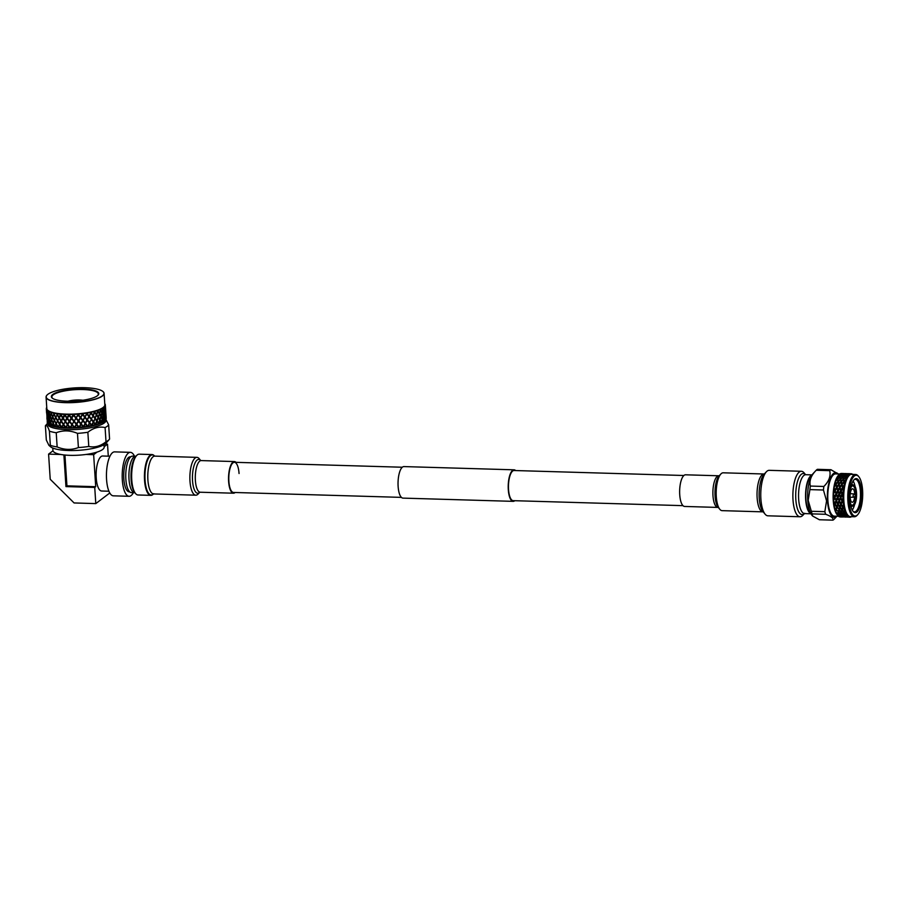 <?xml version="1.0" encoding="UTF-8"?>
<svg xmlns="http://www.w3.org/2000/svg" width="908" height="908" viewBox="0 0 908 908"><rect width="100%" height="100%" fill="white"/><g stroke="black" fill="none" stroke-linecap="round" stroke-linejoin="round"><path stroke-width="1.36" d="M129.731 491.841L129.231 491.818A17.513 5.993 -88.3 0 1 123.828 478.8A17.513 5.993 -88.3 0 1 130.253 456.815L130.752 456.826M133.385 492.692A21.985 7.514 -88.3 0 1 129.095 496.29A21.985 7.514 -88.3 0 1 122.319 479.935A21.985 7.514 -88.3 0 1 130.389 452.343A21.985 7.514 -88.3 0 1 134.463 456.191M129.095 496.29L113.341 495.825A21.985 7.514 -88.3 0 1 106.565 479.481A21.985 7.514 -88.3 0 1 114.635 451.878L130.389 452.343M109.959 456.213L102.649 455.998A17.513 5.993 91.7 0 0 96.225 477.983A17.513 5.993 91.7 0 0 101.628 491.012L108.926 491.228M108.29 456.168L107.519 444.16L104.999 444.091M104.136 446.725L107.519 444.16M64.933 455.033L66.931 485.848L95.715 486.699L93.649 454.681L97.065 452.082A25.662 6.401 -3.7 0 0 102.649 449.483A25.662 6.401 -3.7 0 0 104.159 447.111L104 444.727M95.715 486.699L94.738 487.437L95.783 503.599L109.789 492.976M52.778 448.041L52.925 450.425A25.662 6.401 -3.7 0 0 52.993 450.788A25.662 6.401 -3.7 0 0 60.847 454.488A25.662 6.401 -3.7 0 0 86.044 454.454A25.662 6.401 -3.7 0 0 97.065 452.082M47.625 423.185L45.672 425.466A32.211 8.036 -3.7 0 0 45.4 425.818C46.558 424.74 47.897 426.51 49.418 431.141L50.337 445.34L48.873 445.283L50.417 446.657A28.761 7.173 -3.7 0 0 76.919 450.413A28.761 7.173 -3.7 0 0 105.192 443.944A28.761 7.173 -3.7 0 0 106.168 443.047L109.289 439.427A32.211 8.036 -3.7 0 0 109.573 439.063L108.654 424.865L105.918 419.417M49.418 431.141A32.211 8.036 -3.7 0 0 56.228 432.741C63.14 430.097 70.222 430.313 77.475 433.366A32.211 8.036 -3.7 0 0 87.86 432.265C93.422 427.85 99.165 426.283 105.09 427.566L106.009 441.765A32.211 8.036 -3.7 0 0 108.2 440.425A32.211 8.036 -3.7 0 0 109.289 439.427M106.009 441.765C100.448 446.169 94.704 447.735 88.78 446.464L87.86 432.265M77.475 433.366L78.394 447.565A32.211 8.036 -3.7 0 0 88.78 446.464M78.394 447.565C71.516 450.186 64.423 449.982 57.147 446.94L56.228 432.741M50.337 445.34A32.211 8.036 -3.7 0 0 57.147 446.94M48.873 445.283L46.319 440.017L45.4 425.818M105.09 427.566A32.211 8.036 -3.7 0 0 107.28 426.227A32.211 8.036 -3.7 0 0 108.654 424.865M47.613 423.117L47.681 424.059A29.204 7.287 -3.7 0 0 72.05 429.666A29.204 7.287 -3.7 0 0 104.261 422.98A29.204 7.287 -3.7 0 0 105.975 420.291L105.907 419.348M103.376 421.914L103.535 421.902A29.204 7.287 -3.7 0 0 104.159 421.425A29.204 7.287 -3.7 0 0 104.692 420.983L104.295 418.145L103.739 421.357A29.578 7.378 -3.7 0 0 105.067 420.393M103.478 421.948L103.455 421.914A29.204 7.287 -3.7 0 1 103.183 422.084L102.445 419.292L101.617 422.481A29.578 7.378 -3.7 0 0 103.489 421.55M101.31 423.026L101.48 423.026A29.204 7.287 -3.7 0 0 103.115 422.129M101.004 423.196L99.982 420.393L98.915 423.559A29.578 7.378 -3.7 0 0 101.287 422.674M98.813 424.047L98.348 423.559L98.813 424.047A29.204 7.287 -3.7 0 0 100.913 423.23M98.62 423.877L98.246 424.286A29.204 7.287 -3.7 0 0 98.711 424.081L98.836 424.081M98.087 424.286L98.529 423.696L96.974 421.414L95.715 424.569A29.578 7.378 -3.7 0 0 98.507 423.73M95.715 424.569L95.68 425.069A29.204 7.287 -3.7 0 0 98.143 424.274M95.68 425.069L95.011 425.205A29.204 7.287 -3.7 0 0 95.533 425.069L95.68 425.069M94.841 425.239L95.238 424.672L93.49 422.356L92.026 425.432A29.578 7.378 -3.7 0 0 95.227 424.706M92.048 425.909L91.515 425.387L93.229 422.004L91.39 419.655L89.359 422.663L91.708 425.727L91.163 426.136L91.515 425.387L92.048 425.909A29.204 7.287 -3.7 0 0 94.886 425.239M91.163 426.09L91.299 426.102A29.204 7.287 -3.7 0 0 91.912 425.931L91.708 425.727M91.515 425.534L89.608 423.162L88.087 426.658A29.204 7.287 -3.7 0 0 91.186 426.09M88.087 426.658L87.304 426.783A29.204 7.287 -3.7 0 0 87.928 426.681M87.304 426.783L85.42 423.843L83.695 426.794A29.578 7.378 -3.7 0 0 87.429 426.306L87.282 426.828M91.492 425.568A29.578 7.378 -3.7 0 1 88.019 426.215L89.313 422.81L87.338 420.404L83.298 426.715L85.114 423.48L83.037 421.006L80.914 423.843L83.298 426.715L82.855 427.43L83.298 426.715L83.854 427.271A29.204 7.287 -3.7 0 0 87.157 426.805L87.531 426.124L88.11 426.692M83.037 427.373A29.204 7.287 -3.7 0 0 83.695 427.293M83.127 426.862L81.016 424.365L79.45 427.725A29.204 7.287 -3.7 0 0 82.878 427.384M79.45 427.725L78.621 427.793A29.204 7.287 -3.7 0 0 79.291 427.747M78.621 427.793L76.51 424.728L74.717 427.532A29.578 7.378 -3.7 0 0 78.633 427.339M79.234 427.248L80.698 423.991L78.565 421.448L74.467 427.418L76.193 424.342L74.047 421.721L72.061 424.376L74.467 427.418L73.968 428.099L74.467 427.418L74.989 428.02A29.204 7.287 -3.7 0 0 78.451 427.804M74.15 428.054A29.204 7.287 -3.7 0 0 74.831 428.031M74.138 427.566L72.004 424.91L70.574 428.133A29.204 7.287 -3.7 0 0 73.991 428.065M70.574 428.133L69.757 428.133A29.204 7.287 -3.7 0 0 70.415 428.133M69.757 428.133L67.601 424.921L65.944 427.611A29.578 7.378 -3.7 0 0 69.655 427.679M65.944 427.611L66.295 428.077A29.204 7.287 -3.7 0 0 69.598 428.133M66.171 428.111L65.512 428.043A29.204 7.287 -3.7 0 0 66.136 428.065M65.921 427.577L65.342 428.077L63.412 424.751L61.88 427.373A29.578 7.378 -3.7 0 0 65.365 427.589M61.88 427.373L62.255 427.838A29.204 7.287 -3.7 0 0 65.365 428.043M62.255 427.838L61.54 427.781A29.204 7.287 -3.7 0 0 62.119 427.827M61.858 427.327L61.381 427.804L59.531 424.411L58.157 426.953A29.578 7.378 -3.7 0 0 61.335 427.316M58.157 426.953L58.566 427.441A29.204 7.287 -3.7 0 0 61.404 427.77L61.517 427.816M58.566 427.441L57.919 427.339A29.204 7.287 -3.7 0 0 58.441 427.418L58.611 427.441M57.771 427.362L56.046 423.9L54.866 426.374A29.578 7.378 -3.7 0 0 57.658 426.885L58.021 427.123M54.866 426.374L55.297 426.874A29.204 7.287 -3.7 0 0 57.794 427.327M54.616 426.76L53.039 423.241L52.074 425.614A29.578 7.378 -3.7 0 0 54.446 426.283M52.074 425.614L52.55 426.204A29.204 7.287 -3.7 0 0 54.628 426.726M52.074 426.011L50.576 422.436L49.872 424.751A29.578 7.378 -3.7 0 0 51.745 425.534L52.062 425.807M49.872 424.751L50.337 425.33A29.204 7.287 -3.7 0 0 51.994 425.988M49.985 425.16L48.726 421.516L48.306 423.786A29.578 7.378 -3.7 0 0 49.622 424.672M48.306 423.786L48.748 424.376A29.204 7.287 -3.7 0 0 49.929 425.126M48.533 424.184L47.534 420.495L47.409 422.776A29.578 7.378 -3.7 0 0 47.67 423.185A29.578 7.378 -3.7 0 0 48.147 423.684M47.67 423.185L48.067 423.696A29.204 7.287 -3.7 0 0 48.487 424.149M105.634 419.791L105.623 419.837A29.204 7.287 -3.7 0 1 105.532 419.984L105.861 419.428A29.578 7.378 -3.7 0 0 105.975 419.224L105.487 416.988L105.237 420.222A29.578 7.378 -3.7 0 0 105.861 419.428M105.237 420.222L104.965 420.756A29.204 7.287 -3.7 0 0 105.532 419.984M106.191 418.043L106.043 419.031A29.578 7.378 -3.7 0 0 106.202 418.168A29.578 7.378 -3.7 0 0 106.191 418.077L106.202 418.168M106.043 419.031L105.634 413.288L105.986 418.701M105.805 412.141L106.009 415.83M105.986 415.353L106.157 417.566M105.884 413.208L106.145 417.237M105.476 415.444L105.634 413.288M105.634 412.799L105.952 415.024M105.827 412.391L105.771 411.403L105.827 412.391M105.407 405.91L105.6 409.587M105.589 409.111L105.759 411.335M105.453 406.568L105.737 410.995M105.067 409.213L105.339 404.889A29.578 7.378 -3.7 0 0 105.328 404.786L105.294 404.65A29.578 7.378 -3.7 0 0 104.953 403.924M105.294 404.65L105.362 405.433M104.658 420.268L105.407 416.659L104.772 414.445L104.295 418.145M104.363 417.669L105.124 419.871M104.965 416.59L105.566 412.958L105.09 410.745L104.772 414.445M104.817 413.969L105.442 416.17M105.101 412.89L105.09 410.745M105.112 410.268L105.578 412.47M104.556 410.348L105.169 406.727L104.556 405.933L105.135 406.035A29.578 7.378 -3.7 0 0 105.18 405.933L105.226 407.056M105.237 406.568L105.555 408.782M105.362 405.172L105.351 405.036A29.578 7.378 -3.7 0 1 105.237 405.785M46.399 409.009L46.353 408.362A29.578 7.378 -3.7 0 0 46.331 408.464L46.819 408.328A29.067 7.253 -3.7 0 0 46.819 408.555A29.067 7.253 -3.7 0 0 46.944 409.111A29.067 7.253 -3.7 0 0 47.08 409.417A29.067 7.253 -3.7 0 0 47.693 410.166A29.067 7.253 -3.7 0 0 48.022 410.45A29.067 7.253 -3.7 0 0 49.1 411.131A29.067 7.253 -3.7 0 0 49.622 411.392A29.067 7.253 -3.7 0 0 51.132 411.994A29.067 7.253 -3.7 0 0 51.824 412.221A29.067 7.253 -3.7 0 0 53.742 412.743A29.067 7.253 -3.7 0 0 54.593 412.924A29.067 7.253 -3.7 0 0 56.875 413.333A29.067 7.253 -3.7 0 0 57.862 413.481A29.067 7.253 -3.7 0 0 60.45 413.776A29.067 7.253 -3.7 0 0 61.551 413.878A29.067 7.253 -3.7 0 0 64.389 414.059A29.067 7.253 -3.7 0 0 65.569 414.105A29.067 7.253 -3.7 0 0 68.599 414.161A29.067 7.253 -3.7 0 0 69.837 414.161A29.067 7.253 -3.7 0 0 72.969 414.093A29.067 7.253 -3.7 0 0 74.24 414.037A29.067 7.253 -3.7 0 0 77.407 413.844A29.067 7.253 -3.7 0 0 78.678 413.742A29.067 7.253 -3.7 0 0 81.811 413.435A29.067 7.253 -3.7 0 0 83.048 413.288A29.067 7.253 -3.7 0 0 86.078 412.856A29.067 7.253 -3.7 0 0 87.259 412.675A29.067 7.253 -3.7 0 0 90.096 412.141A29.067 7.253 -3.7 0 0 91.186 411.914A29.067 7.253 -3.7 0 0 93.785 411.301A29.067 7.253 -3.7 0 0 94.761 411.04A29.067 7.253 -3.7 0 0 97.054 410.348A29.067 7.253 -3.7 0 0 97.894 410.064A29.067 7.253 -3.7 0 0 99.823 409.315A29.067 7.253 -3.7 0 0 100.516 409.009A29.067 7.253 -3.7 0 0 102.025 408.214A29.067 7.253 -3.7 0 0 102.547 407.896A29.067 7.253 -3.7 0 0 103.126 407.488A29.067 7.253 -3.7 0 0 103.614 407.079L104.25 407.193A29.578 7.378 -3.7 0 0 104.352 407.09L103.955 406.75A29.067 7.253 -3.7 0 0 104.556 405.933A29.067 7.253 -3.7 0 0 104.704 405.604A29.067 7.253 -3.7 0 0 104.829 404.809L104.091 393.346A29.067 7.253 -3.7 0 0 102.615 391.269A29.067 7.253 -3.7 0 0 102.559 391.223M103.16 421.403L104.17 417.816L103.24 415.603L102.445 419.292M102.559 418.815L103.591 421.028M103.784 417.725L104.67 414.116L103.887 411.914L103.24 415.603M103.342 415.126L104.238 417.339M104.25 414.037L104.999 410.416L104.375 408.214L103.887 411.914M103.955 411.438L104.715 413.639M103.387 411.494L104.261 407.885L103.614 407.079A29.067 7.253 -3.7 0 0 103.955 406.75L104.375 408.214M104.42 407.737L105.033 409.939M104.499 406.943A29.578 7.378 -3.7 0 0 105.056 406.182M104.692 406.659L105.18 405.933M101.038 422.515L102.275 418.963L101.083 416.727L99.982 420.393M100.141 419.916L101.435 422.152M101.968 418.849L103.092 415.274L102.037 413.061L101.083 416.727M101.219 416.25L102.388 418.486M102.752 415.172L103.762 411.585L102.842 409.372L102.037 413.061M102.15 412.584L103.194 414.797M101.571 412.618L102.695 409.043L102.025 408.214L102.695 408.35A29.578 7.378 -3.7 0 0 102.854 408.26L102.842 409.372M102.933 408.895L103.841 411.108M103.081 408.101A29.578 7.378 -3.7 0 0 103.614 407.726A29.578 7.378 -3.7 0 0 104.08 407.34M103.853 407.805L104.352 407.09M47.318 394.798A29.067 7.253 -3.7 0 0 47.261 394.844A29.067 7.253 -3.7 0 0 46.081 397.091A29.067 7.253 -3.7 0 0 70.336 402.675A29.067 7.253 -3.7 0 0 102.377 396.024A29.067 7.253 -3.7 0 0 104.091 393.346M47.897 394.31A28.931 7.219 -3.7 0 0 47.375 394.742A28.931 7.219 -3.7 0 0 66.091 402.528A28.931 7.219 -3.7 0 0 102.252 395.911A28.931 7.219 -3.7 0 0 102.49 391.178A28.931 7.219 -3.7 0 0 75.432 387.852A28.931 7.219 -3.7 0 0 47.897 394.31M98.348 423.559L99.778 420.052L98.348 417.794L96.974 421.414M97.167 420.949L98.7 423.219M99.551 419.939L100.902 416.397L99.585 414.161L98.348 417.794M98.518 417.328L99.937 419.587M100.629 416.284L101.878 412.731L100.686 410.495L99.585 414.161M99.732 413.685L101.038 415.921M99.154 413.696L100.493 410.166L99.823 409.315L100.504 409.474A29.578 7.378 -3.7 0 0 100.72 409.383L100.686 410.495M100.811 410.019L101.991 412.255M101.026 409.236A29.578 7.378 -3.7 0 0 102.445 408.498M95.238 424.672L96.736 421.074L95.09 418.781L93.706 421.891L95.442 424.206M93.706 421.891L95.147 424.524M96.6 420.949L98.121 417.453L96.577 415.183L94.897 418.52M94.841 418.429L93.093 416.114L91.106 419.156L93.172 421.857L95.09 418.781M95.283 418.316L96.929 420.608M97.939 417.328L99.381 413.821L97.939 411.562L96.577 415.183M96.759 414.718L98.291 416.988M96.203 414.706L97.724 411.233L97.054 410.348L97.746 410.541A29.578 7.378 -3.7 0 0 97.996 410.45L97.939 411.562M98.109 411.097L99.528 413.356M98.382 410.314A29.578 7.378 -3.7 0 0 100.186 409.621M89.847 422.708L91.742 425.08M91.118 419.303L89.2 416.931L87.123 419.893L89.359 422.663L91.39 419.655M91.617 419.201L93.445 421.539M93.297 415.66L95.034 417.975L96.339 414.843L94.682 412.55L93.297 415.66L95.034 417.975M92.82 415.773L90.993 413.424L88.95 416.431L91.106 419.156L93.093 416.114M85.114 423.48L90.709 413.072L90.096 412.141L90.755 412.391A29.578 7.378 -3.7 0 0 91.084 412.323L90.709 412.924L92.775 415.626L94.432 412.209L93.785 411.301L94.466 411.517A29.578 7.378 -3.7 0 0 94.761 411.438L94.5 412.289M94.886 412.084L96.52 414.377M95.215 411.313A29.578 7.378 -3.7 0 0 97.349 410.666M87.009 420.109L85.012 417.612L82.889 420.483L87.679 426.476M87.043 420.041L85.42 423.843M87.554 426.068L85.67 423.4M88.916 416.579L86.941 414.173L84.83 417.09L87.338 420.404M87.588 419.95L89.552 422.356M80.698 423.991L86.646 413.81L86.078 412.856L86.691 413.129A29.578 7.378 -3.7 0 0 87.043 413.072L89.2 416.931M89.438 416.477L91.345 418.849M91.22 412.97L93.036 415.308M91.583 412.209A29.578 7.378 -3.7 0 0 94.012 411.63M93.785 411.301L94.636 411.744M82.855 427.43L83.298 426.715L83.877 427.305M79.268 427.282A29.578 7.378 -3.7 0 0 83.105 426.908M82.719 420.631L80.608 418.134L78.508 420.915L81.016 424.365M81.277 423.934L83.388 426.431M84.705 417.249L82.628 414.774L80.506 417.612L83.037 421.006M83.298 420.563L85.363 423.037M76.193 424.342L82.322 414.4L81.811 413.435L82.378 413.73A29.578 7.378 -3.7 0 0 82.753 413.685L85.012 417.612M87.157 419.825L85.261 417.169M87.191 413.719L89.154 416.125M87.588 412.981A29.578 7.378 -3.7 0 0 90.244 412.493M90.096 412.141L90.936 412.618M78.656 427.293L79.484 427.77M78.247 421.062L76.102 418.486L74.059 421.187L78.951 427.509M80.301 417.759L78.167 415.217L76.079 417.964L78.508 420.915L76.51 424.728M76.771 424.308L78.917 426.874M74.115 427.6A29.578 7.378 -3.7 0 1 70.268 427.679L77.85 414.831L77.407 413.844L77.906 414.161A29.578 7.378 -3.7 0 0 78.281 414.127L80.506 417.612L78.565 421.448M78.837 421.017L80.96 423.559M82.322 414.4L80.608 418.134M80.88 417.703L82.98 420.2M81.811 413.435L82.628 414.774M82.889 414.332L84.966 416.806M83.32 413.605A29.578 7.378 -3.7 0 0 86.147 413.219M86.646 413.81L78.587 427.838M86.078 412.856L86.725 413.662L87.259 412.675M73.73 421.335L71.596 418.679L69.678 421.289L72.004 424.91M72.265 424.501L74.399 427.146M75.784 418.111L73.65 415.489L71.653 418.145L74.047 421.721M74.32 421.301L76.454 423.923M71.687 424.513L69.587 421.823L67.555 424.115L73.389 414.423A29.578 7.378 -3.7 0 0 73.764 414.411L74.24 414.037L73.662 414.956L76.102 418.486M76.374 418.066L78.519 420.642M78.428 414.786L80.562 417.328M78.871 414.082A29.578 7.378 -3.7 0 0 81.799 413.787M83.048 413.288L82.583 413.969M69.678 427.645L70.597 428.179M65.376 427.555L67.737 424.388L70.018 427.884M66.443 422.606L67.601 424.921M67.862 424.524L69.939 427.248M71.289 418.282L69.178 415.592L67.328 418.157L69.587 421.823M69.837 421.414L71.948 424.104M69.269 421.414L67.203 418.69L65.217 420.926L68.929 414.513A29.578 7.378 -3.7 0 0 69.292 414.513L69.837 414.161L69.269 415.058L71.596 418.679M71.868 418.27L74.002 420.915M73.911 415.081L76.056 417.691M74.354 414.389A29.578 7.378 -3.7 0 0 77.316 414.207M77.407 413.844L78.111 414.411M72.969 414.093L73.662 414.956L65.728 427.804M67.294 424.513L65.274 421.743L63.412 424.751M63.651 424.365L65.626 427.169M61.347 427.282L65.274 421.743M65.524 421.346L67.555 424.115M66.046 416.386L67.203 418.69M67.453 418.293L69.53 421.017M69.439 415.183L71.55 417.873M69.871 414.513A29.578 7.378 -3.7 0 0 72.799 414.445M74.24 414.037L73.593 414.684M68.599 414.161L69.269 415.058L61.699 427.543M63.129 424.331L61.222 421.482L58.135 426.919M58.225 426.76L59.531 424.411M59.746 424.036L61.574 426.908M64.979 421.323L63.004 418.52L61.222 421.482M61.449 421.096L63.356 423.945M66.897 418.282L64.877 415.512L63.004 418.52M63.242 418.134L65.217 420.926M64.57 415.092L59.474 423.605L64.627 414.434A29.578 7.378 -3.7 0 0 64.979 414.445L64.877 415.512M65.115 415.115L67.147 417.884M65.524 414.468A29.578 7.378 -3.7 0 0 68.361 414.513M69.837 414.161L69.133 414.786M54.457 426.249L56.046 423.9M59.258 423.979L57.533 421.051L56.228 423.537L57.874 426.476M56.364 423.378L57.533 421.051M60.95 421.051L59.122 418.179L57.726 420.688L59.474 423.605M62.72 418.1L60.825 415.251L57.726 420.688M57.828 420.529L59.122 418.179M59.338 417.805L61.176 420.676M60.541 414.831L59.077 417.374L60.586 414.161A29.578 7.378 -3.7 0 0 60.915 414.196L61.551 413.878L60.825 415.251M61.052 414.865L62.958 417.714M61.426 414.241A29.578 7.378 -3.7 0 0 64.082 414.411M65.569 414.105L64.82 414.706M52.335 425.466L53.039 423.241M55.808 423.457L54.276 420.472L53.186 422.878L54.628 425.897M53.413 422.731L54.276 420.472M57.272 420.62L55.638 417.669L54.446 420.109L55.99 423.094M54.628 419.95L55.638 417.669M58.861 417.748L57.125 414.82L55.819 417.305L57.476 420.245M55.967 417.147L57.125 414.82M56.875 414.389L56.909 413.73A29.578 7.378 -3.7 0 0 57.204 413.776L57.862 413.481L57.329 414.457L59.077 417.374M57.658 413.844A29.578 7.378 -3.7 0 0 60.087 414.116M61.551 413.878L60.768 414.445M49.634 424.638L50.576 422.436M52.834 422.788L51.529 419.734L50.689 422.084L51.881 425.16M50.996 421.948L51.529 419.734M54.049 420.018L52.63 416.999L51.665 419.382L52.982 422.424M51.938 419.235L52.63 416.999M55.399 417.226L53.867 414.241L52.789 416.647L54.219 419.655M53.016 416.5L53.867 414.241M53.651 413.787L53.674 413.14A29.578 7.378 -3.7 0 0 53.924 413.197L54.593 412.924L54.037 413.878L55.581 416.863M54.321 413.276A29.578 7.378 -3.7 0 0 56.466 413.662M48.147 423.661L48.726 421.516M50.417 421.97L49.373 418.872L48.805 421.176L49.724 424.297M49.18 421.04L49.373 418.872M51.347 419.28L50.178 416.204L49.463 418.52L50.53 421.63M49.815 418.384L50.178 416.204M52.426 416.556L51.132 413.503L50.292 415.853L51.484 418.929M50.598 415.705L51.132 413.503M50.95 413.049L50.962 412.402A29.578 7.378 -3.7 0 0 51.166 412.47L51.824 412.221L51.268 413.151L52.585 416.193M51.495 412.572A29.578 7.378 -3.7 0 0 53.288 413.049M47.33 422.617L47.171 421.982A29.578 7.378 -3.7 0 0 47.33 422.617L47.534 420.495M48.612 421.051L47.852 417.896L48.192 423.321M48.011 420.041L47.852 417.896M49.225 418.406L48.328 415.285L47.897 417.555L48.68 420.71M48.306 417.43L48.328 415.285M50.008 415.739L48.975 412.641L48.396 414.945L49.327 418.066M48.782 414.808L48.975 412.641M48.828 412.175L48.828 411.528A29.578 7.378 -3.7 0 0 48.975 411.608L49.622 411.392L49.066 412.3L50.122 415.399M49.225 411.721A29.578 7.378 -3.7 0 0 50.644 412.289M47.454 420.018L46.989 416.84L47.341 422.265M47.5 418.963L47.466 416.386L46.989 416.84M47.749 417.43L47.125 414.264L47.477 419.689M47.466 416.386L47.125 414.264M48.203 414.82L47.443 411.664L47.795 417.09M47.602 413.798L47.443 411.664M47.341 411.199L47.33 410.552A29.578 7.378 -3.7 0 0 47.42 410.643L48.022 410.45L47.5 411.324L48.272 414.479M47.591 410.768A29.578 7.378 -3.7 0 0 48.589 411.403M46.978 418.929L46.91 417.93M46.932 416.363L46.966 418.599M47.046 413.787L46.58 410.609L46.932 416.034M47.091 412.731L47.057 410.155L46.58 410.609M46.524 410.132L46.49 409.485A29.578 7.378 -3.7 0 0 46.535 409.576L47.08 413.458M46.614 409.724A29.578 7.378 -3.7 0 0 47.182 410.416M46.58 412.697L46.512 411.699M46.819 408.328L46.319 408.611A29.578 7.378 -3.7 0 0 46.319 408.816L46.558 412.357M46.717 407.454A29.578 7.378 -3.7 0 0 46.376 408.214M52.766 394.458A23.744 5.925 -3.7 0 0 52.641 398.385A23.744 5.925 -3.7 0 0 74.876 401.064A23.744 5.925 -3.7 0 0 97.383 395.763A23.744 5.925 -3.7 0 0 97.746 395.468A23.744 5.925 -3.7 0 0 82.537 389.021A23.744 5.925 -3.7 0 0 52.766 394.458M97.519 395.661A23.279 5.811 -3.7 0 0 98.325 393.993A23.279 5.811 -3.7 0 0 78.905 389.521A23.279 5.811 -3.7 0 0 53.231 394.855A23.279 5.811 -3.7 0 0 51.87 396.989A23.279 5.811 -3.7 0 0 52.88 398.544M82.855 400.246A11.725 2.928 -3.7 0 0 68.021 401.211M81.062 400.496A10.238 2.554 -3.7 0 0 69.837 401.223M60.847 454.488L48.589 454.125L52.993 450.788M93.649 454.681L86.044 454.454M48.589 454.125L50.224 479.265L74.093 502.953L95.783 503.599M63.9 454.931L65.955 486.597L94.738 487.437M66.931 485.848L65.955 486.597M78.678 413.742L69.723 428.179M514.768 500.717A15.777 5.391 -88.3 0 1 513.168 501.352A15.777 5.391 -88.3 0 1 508.298 489.628A15.777 5.391 -88.3 0 1 514.087 469.822A15.777 5.391 -88.3 0 1 515.653 470.56M513.168 501.352L402.982 498.117A15.777 5.391 -88.3 0 1 398.124 486.393A15.777 5.391 -88.3 0 1 403.912 466.587L514.087 469.822M682.986 505.654L513.179 500.66A15.084 5.164 -88.3 0 1 508.537 489.446A15.084 5.164 -88.3 0 1 514.064 470.514L683.872 475.497M839.843 474.021L835.644 473.897A21.134 7.23 91.7 0 0 827.892 500.433A21.134 7.23 91.7 0 0 834.407 516.153L838.515 516.277M838.254 475.508A21.134 7.23 91.7 0 0 838.027 475.781A21.134 7.23 91.7 0 0 837.006 477.279A21.134 7.23 91.7 0 0 836.813 477.619A21.134 7.23 91.7 0 0 835.19 481.615A21.134 7.23 91.7 0 0 835.031 482.103A21.134 7.23 91.7 0 0 833.873 487.29A21.134 7.23 91.7 0 0 833.782 487.88A21.134 7.23 91.7 0 0 833.204 493.736A21.134 7.23 91.7 0 0 833.169 494.361A21.134 7.23 91.7 0 0 833.226 500.319A21.134 7.23 91.7 0 0 833.249 500.592A21.134 7.23 91.7 0 0 833.272 500.921L833.692 502.374A21.758 7.446 91.7 0 0 834.1 505.597L834.634 508.366A21.758 7.446 91.7 0 0 835.371 510.988L836.2 513.077A21.758 7.446 91.7 0 0 837.199 514.836L837.914 513.508L838.016 514.427L839.957 515.562L840.399 514.984L840.547 515.835L846.279 517.117M855.313 495.416L855.086 496.381L855.313 495.416M855.132 494.86L853.656 493.929L853.043 495.995L853.554 497.221L855.086 496.381M854.723 494.588A6.742 2.304 91.7 0 0 854.689 493.816A6.742 2.304 91.7 0 0 852.612 488.799A6.742 2.304 91.7 0 0 850.138 497.266A6.742 2.304 91.7 0 0 852.215 502.283A6.742 2.304 91.7 0 0 854.666 496.619M850.229 502.578A10.26 3.507 91.7 0 0 851.409 505.075A10.26 3.507 91.7 0 0 855.086 503.248A10.26 3.507 91.7 0 0 856.426 492.93A10.26 3.507 91.7 0 0 851.965 485.962A10.26 3.507 91.7 0 0 850.637 488.379M851.182 504.757A9.682 3.314 91.7 0 0 854.519 502.533A9.682 3.314 91.7 0 0 855.677 493.067A9.682 3.314 91.7 0 0 851.727 486.257M850.331 503.35A10.556 3.609 91.7 0 0 853.826 505.586A10.556 3.609 91.7 0 0 856.528 492.851A10.556 3.609 91.7 0 0 854.417 485.587A10.556 3.609 91.7 0 0 850.796 487.607M852.271 510.092A16.276 5.562 91.7 0 0 854.576 504.621M853.089 511.363A16.276 5.562 91.7 0 0 854.417 511.874A16.276 5.562 91.7 0 0 860.387 491.444A16.276 5.562 91.7 0 0 855.37 479.345A16.276 5.562 91.7 0 0 854.019 479.776M849.979 499.99A17.025 5.823 91.7 0 0 853.452 511.772A17.025 5.823 91.7 0 0 859.377 508.049A17.025 5.823 91.7 0 0 861.465 491.285A17.025 5.823 91.7 0 0 854.405 479.39A17.025 5.823 91.7 0 0 849.979 499.99M862.6 490.422A20.396 6.969 91.7 0 0 858.82 476.723A20.396 6.969 91.7 0 0 851.5 480.355A20.396 6.969 91.7 0 0 848.844 500.853A20.396 6.969 91.7 0 0 857.697 514.688A20.396 6.969 91.7 0 0 862.6 490.422M858.82 476.723L858.23 476.008A21.134 7.23 91.7 0 0 855.642 474.487A21.134 7.23 91.7 0 0 847.89 501.023A21.134 7.23 91.7 0 0 854.405 516.743A21.134 7.23 91.7 0 0 857.073 515.369L857.697 514.688M855.642 474.487L851.602 474.373A21.134 7.23 91.7 0 0 850.773 474.475A21.134 7.23 91.7 0 0 848.549 476.178A21.134 7.23 91.7 0 0 846.551 479.776A21.134 7.23 91.7 0 0 844.996 484.906A21.134 7.23 91.7 0 0 844.02 491.069A21.134 7.23 91.7 0 0 843.725 497.675A21.134 7.23 91.7 0 0 843.85 500.898A21.134 7.23 91.7 0 0 844.145 504.054L843.804 503.486M838.152 473.976A22.382 7.65 91.7 0 0 830.275 478.539A22.382 7.65 91.7 0 0 827.472 500.751A22.382 7.65 91.7 0 0 836.915 516.221M830.956 469.72A25.662 8.774 91.7 0 0 829.708 470.662L816.19 470.265A25.662 8.774 91.7 0 1 817.427 469.322L830.956 469.72L838.175 473.976M810.333 486.064A25.662 8.774 91.7 0 0 809.913 489.616L808.199 500.376L811.321 511.272A25.662 8.774 91.7 0 0 812.138 513.883L812.615 516.039L811.922 515.199A22.382 7.65 91.7 0 1 807.768 500.172A22.382 7.65 91.7 0 1 813.148 473.533L816.19 470.265C811.071 475.429 809.119 480.684 810.333 486.064L823.862 486.461C828.981 481.308 830.933 476.042 829.708 470.662M823.862 486.461A25.662 8.774 91.7 0 0 823.442 490.014L809.913 489.616M811.321 511.272L824.839 511.669L826.564 500.91L823.442 490.014M843.055 501.046A21.758 7.446 91.7 0 0 843.157 502.317L842.488 501.057L842.987 499.809A21.758 7.446 91.7 0 0 843.055 501.046M843.305 503.781A21.758 7.446 91.7 0 0 843.43 504.803L842.806 506.607L841.296 504.235L842.204 501.806L844.145 504.054L843.157 502.317M849.945 517.185L850.41 517.163A21.758 7.446 91.7 0 0 850.796 517.049L848.991 517.083A21.758 7.446 91.7 0 0 849.763 517.22A21.758 7.446 91.7 0 0 849.877 517.22L848.549 516.55L849.264 517.208M848.537 517.049L848.208 516.391M850.41 517.163L851.329 516.788A21.758 7.446 91.7 0 0 851.545 516.652M848.106 516.618L846.222 516.686L846.528 516.005L848.106 516.618A21.758 7.446 91.7 0 0 848.469 516.856L848.254 517.106M846.222 516.686L848.174 517.151L848.935 516.153A21.134 7.23 91.7 0 0 850.353 516.618L854.405 516.743M848.083 517.174L846.143 516.822M845.881 517.083L845.938 516.062L843.634 515.665L843.997 514.609L845.938 515.733L846.37 515.165L844.111 514.234L844.553 512.816L846.018 514.007A21.758 7.446 91.7 0 0 846.335 514.564L846.04 515.449M848.991 517.083L848.935 516.153L846.801 515.267A21.758 7.446 91.7 0 0 847.595 516.198M845.938 515.733L845.62 516.493M843.634 515.665L845.564 516.459M845.269 517.027L843.237 516.595L843.532 515.926M843.237 516.595L840.649 515.574L841.012 514.518L842.953 515.642L843.384 515.074L841.126 514.144L841.568 512.725L843.43 514.212L843.895 513.69L841.705 512.26L842.238 510.512L844.009 512.328L844.497 511.851L842.42 509.944L843.067 507.913L844.361 509.592A21.758 7.446 91.7 0 0 844.599 510.421L844.168 511.828M845.098 517.083L843.146 516.731M842.885 517.004L842.567 516.368L843.282 517.027M842.556 516.868L842.238 516.232M846.018 514.007L846.88 513.769L846.335 514.564M846.801 515.267L846.88 513.769A21.134 7.23 91.7 0 0 848.935 516.153L848.549 516.55M844.701 512.339L844.951 511.51A21.758 7.446 91.7 0 0 845.598 513.145L844.497 511.851L844.553 512.816M842.42 509.944L842.238 510.512M844.361 509.592L845.235 509.604A21.134 7.23 91.7 0 0 846.88 513.769L845.598 513.145M844.009 512.328L843.555 513.826M843.43 514.212L843.055 515.358M842.953 515.642L842.635 516.402M840.649 515.574L838.129 514.064L838.572 512.634L840.445 514.132L840.899 513.599L838.72 512.169L839.253 510.421L841.024 512.237L841.512 511.76L839.423 509.853L840.07 507.833L841.739 509.921L842.238 509.524L840.286 507.197L841.046 504.927L842.59 507.254L842.806 506.607M842.284 516.936L840.24 516.504L840.547 515.835M840.24 516.504L839.968 515.892L840.161 516.652L842.567 516.368M839.911 516.913A21.758 7.446 91.7 0 0 839.968 516.924L842.113 517.004M844.951 511.51L845.235 509.604L844.599 510.421M843.271 507.277L843.645 506.187A21.758 7.446 91.7 0 0 844.065 508.366L843.112 506.925L843.067 507.913M841.296 504.235L841.046 504.927M843.645 506.187L844.145 504.054A21.134 7.23 91.7 0 0 845.235 509.604L844.065 508.366M842.59 507.254L841.92 509.343M840.286 507.197L840.07 507.833M841.739 509.921L841.171 511.737M839.423 509.853L839.253 510.421M841.024 512.237L840.57 513.735M840.445 514.132L840.059 515.279M838.129 514.064L835.553 511.851M837.675 515.46L838.22 516.028A21.758 7.446 91.7 0 0 839.378 516.765L839.968 515.892L837.732 515.528A21.758 7.446 91.7 0 1 837.675 515.46L838.016 514.427M837.335 514.995L839.378 516.765M839.957 515.562L839.65 516.323M842.488 501.057L844.145 504.054L843.43 504.803M842.942 498.276L842.102 500.297L840.865 497.663L842.057 495.064L842.93 497.164A21.758 7.446 91.7 0 0 842.942 498.276L843.725 497.675L840.763 491.625L842.295 494.315L841.171 490.865L842.635 488.368L843.294 490.388A21.758 7.446 91.7 0 0 843.18 491.466L842.125 493.498M842.93 497.164L843.725 497.675L842.352 500.887L840.74 497.584L841.807 501.034L842.102 500.297M840.865 497.663L839.31 494.224L839.06 494.974L840.74 497.584L839.435 494.202L840.763 491.625M841.807 501.034L841.16 503.974L839.367 500.796L839.208 501.715L840.615 504.212L842.204 501.806M840.343 502.555L839.503 500.978L840.536 498.424M839.503 500.978L837.755 497.493L837.551 498.333L839.367 500.796L837.88 497.573L839.06 494.974M840.615 504.212L839.821 506.516L838.311 504.144L839.208 501.715M838.311 504.144L838.061 504.848L839.594 507.175L839.821 506.516M839.594 507.175L838.924 509.263L837.301 507.107L838.061 504.848M837.301 507.107L838.924 509.263M838.742 509.842L838.186 511.658L836.438 509.774L837.085 507.742M836.438 509.774L838.186 511.658M843.294 490.388L844.02 491.069L842.93 487.846L843.861 486.461A21.758 7.446 91.7 0 0 843.475 488.879L838.981 474.668A21.758 7.446 91.7 0 0 838.481 475.224A21.758 7.446 91.7 0 0 837.834 476.098L836.847 477.892A21.758 7.446 91.7 0 0 835.882 480.241L835.11 482.806A21.758 7.446 91.7 0 0 834.418 485.859L833.93 488.935A21.758 7.446 91.7 0 0 833.589 492.386L833.442 495.677A21.758 7.446 91.7 0 0 833.476 499.184L833.272 500.921A21.134 7.23 91.7 0 0 833.953 506.403A21.134 7.23 91.7 0 0 834.066 506.925A21.134 7.23 91.7 0 0 835.315 511.386A21.134 7.23 91.7 0 0 835.474 511.783A21.134 7.23 91.7 0 0 836.892 514.416A21.134 7.23 91.7 0 0 837.097 514.7M838.039 512.146L837.573 513.644M835.7 511.976L836.268 510.33M836.2 513.077L837.46 514.041M842.987 499.809L843.725 497.675L842.42 494.293L843.067 493.021A21.758 7.446 91.7 0 0 842.953 495.609M841.16 503.974L837.312 514.984M841.171 490.865L839.639 488.277L841.035 490.978L840.093 487.551L841.682 485.19L842.93 487.846L842.17 484.52L843.884 482.352L844.349 484.1A21.758 7.446 91.7 0 0 844.134 485.065L842.862 486.904M842.42 494.293L842.057 495.064M841.739 494.27L840.524 496.869M839.435 494.202L838.05 490.899L837.766 491.534L839.31 494.224L838.186 490.774L839.639 488.277M840.184 497.641L839.117 500.206M837.88 497.573L836.313 494.134L836.075 494.883L837.755 497.493L836.45 494.111L837.766 491.534M838.81 500.955L837.88 503.418L837.358 502.464M843.067 493.021L838.175 503.883L836.381 500.717L836.223 501.625L837.63 504.122L838.175 503.883L836.518 500.887L837.551 498.333M836.518 500.887L834.77 497.402L834.565 498.254L836.381 500.717L834.895 497.482L836.075 494.883M837.63 504.122L836.824 506.426L835.326 504.054L836.223 501.625M835.326 504.054L835.076 504.757L836.609 507.084L836.824 506.426M836.609 507.084L835.939 509.172L834.134 506.936M834.282 506.948L835.076 504.757M834.634 508.366L835.757 509.751L835.939 509.172M835.757 509.751L835.371 510.988M843.475 488.879L844.02 491.069L843.18 491.466M842.17 484.52L841.682 485.19M843.453 487.074L842.635 488.368M842.397 487.619L840.91 490.093M840.456 486.983L839.945 487.766L838.697 485.099L839.945 487.766L839.185 484.429L840.887 482.273L842.011 484.815L841.421 481.66L843.226 479.753L844.213 482.125L843.226 479.753M840.49 490.842L839.128 493.419M838.186 490.774L836.654 488.186L838.05 490.899L837.108 487.46L838.697 485.099M838.754 494.179L837.539 496.778M836.45 494.111L835.054 490.808L834.781 491.444L836.313 494.134L835.19 490.695L836.654 488.186M837.199 497.55L836.12 500.115M834.895 497.482L833.26 494.258M835.825 500.864L834.895 503.327L834.361 502.385M833.555 500.705A21.758 7.446 91.7 0 0 833.567 500.887L834.565 498.254M833.692 502.374L835.178 503.792L833.567 500.887M842.93 487.846L835.178 503.792L833.351 500.876M834.645 504.042L834.1 505.597M844.349 484.1L844.996 484.906L844.134 485.065M843.861 486.461L844.996 484.906L843.782 479.231L845.677 477.631L845.995 478.925A21.758 7.446 91.7 0 0 845.688 479.674L844.247 481.138M844.406 481.751L845.291 480.786A21.758 7.446 91.7 0 0 844.678 482.795L844.406 481.751L843.884 482.352M843.782 479.231L842.692 477.54L843.566 479.685L843.271 477.12L845.235 475.86L845.575 477.188L843.657 478.709M844.996 484.906L844.678 482.795M843.714 481.728L841.988 483.839M841.421 481.66L840.887 482.273M841.489 484.497L839.877 486.813M839.185 484.429L837.902 482.182L839.015 484.724L838.425 481.581L840.24 479.674L841.228 482.046L840.785 479.152L842.692 477.54M839.412 487.528L837.925 490.002M837.471 486.904L836.96 487.675L835.712 485.008L836.96 487.675L836.2 484.339L837.902 482.182M837.505 490.763L836.143 493.328M835.19 490.695L833.885 487.732M835.757 494.1L834.554 496.699L833.204 493.736M833.43 494.031L834.781 491.444M833.442 495.677L834.214 497.459L834.554 496.699M834.214 497.459L833.476 499.184M845.995 478.925L846.551 479.776L845.688 479.674M845.291 480.786L846.551 479.776L845.235 475.86M847.709 475.826L846.154 476.779L845.825 475.531L847.845 474.646L848.072 475.383A21.758 7.446 91.7 0 0 847.709 475.826L848.549 476.178L848.049 473.704L847.448 474.067M846.256 477.199L847.221 476.552A21.758 7.446 91.7 0 0 846.438 477.96L846.256 477.199L845.677 477.631M845.575 477.188L846.018 477.71L846.154 476.779M845.825 475.531L845.564 476.087L844.86 474.566L845.144 475.52L843.157 476.689L842.84 475.451L844.86 474.566M846.551 479.776L846.438 477.96M843.271 477.12L842.249 475.769L842.579 477.097L843.021 477.631L843.157 476.689M843.101 479.22L841.262 481.058M840.729 481.637L839.003 483.748M838.425 481.581L837.255 479.583L838.243 481.955L837.8 479.061L839.707 477.46L840.581 479.594L840.275 477.029L842.249 475.769M838.504 484.407L836.881 486.733M836.2 484.339L835.156 481.932M836.427 487.437L834.929 489.923L833.873 487.29M834.146 487.46A21.758 7.446 91.7 0 1 834.168 487.29L835.712 485.008M833.93 488.935L834.509 490.672L834.929 489.923M834.509 490.672L833.589 492.386M848.072 475.383L848.549 476.178L848.458 474.441L849.468 474.169A21.758 7.446 91.7 0 0 848.594 474.839M847.221 476.552L848.549 476.178M847.516 473.874L847.766 474.43L845.745 475.224L845.473 474.362L847.516 473.874L847.845 474.646M850.001 473.908L848.129 473.783L850.376 473.794A21.758 7.446 91.7 0 0 850.001 473.908L850.773 474.475L850.921 473.726L850.444 474.146M850.194 473.704L850.773 474.475L849.468 474.169M848.129 473.783L845.393 474.158L847.209 473.613M845.144 475.52L845.564 476.087L845.745 475.224M845.473 474.362L842.749 475.134L842.476 474.271L844.531 473.783L845.166 474.952L845.393 474.158M842.84 475.451L842.567 476.008L841.875 474.475L842.567 476.008L842.749 475.134M842.579 477.097L840.66 478.63M840.275 477.029L839.707 477.46M840.104 479.129L838.277 480.968M837.8 479.061L836.96 477.426M837.744 481.558L836.007 483.658L835.19 481.615M835.405 481.569L837.255 479.583M835.11 482.806L835.519 484.316L836.03 484.645L836.007 483.658M835.519 484.316L834.418 485.859M849.706 473.692L847.89 473.636M850.104 473.726L847.8 473.658M851.034 473.726A21.758 7.446 91.7 0 0 850.921 473.726L851.034 473.726A21.758 7.446 91.7 0 1 851.795 473.874L852.691 474.339A21.758 7.446 91.7 0 0 852.317 474.101L852.022 474.033M845.132 473.692L844.803 474.305L844.451 473.681L842.397 474.067L844.077 473.522L841.455 474.089M842.476 474.271L842.181 474.861L841.83 473.477M842.159 475.429L840.172 476.609L839.855 475.361L841.875 474.475M839.855 475.361L839.594 477.006L840.036 477.54L840.172 476.609M839.594 477.006L837.675 478.539L837.006 477.279M837.244 477.041L839.264 475.679M836.847 477.892L837.596 479.503L837.675 478.539M837.119 479.038L835.882 480.241M853.032 474.839L852.317 474.101M846.721 473.613L844.905 473.545M847.119 473.636L844.815 473.567M841.534 473.692L841.795 474.248L839.764 475.043L839.503 474.203A21.758 7.446 91.7 0 1 839.56 474.158L841.534 473.692L842.181 474.861L842.397 474.067M842.147 473.613L839.151 474.691M838.981 474.668L839.582 475.917L839.764 475.043M839.503 474.203L840.093 473.817A21.758 7.446 91.7 0 1 841.296 473.454L841.466 473.59M839.174 475.338L837.834 476.098M843.725 473.522L841.92 473.465M812.615 516.039L819.391 519.751L832.908 520.148A25.662 8.774 91.7 0 0 834.157 519.206L836.926 516.221M824.839 511.669A25.662 8.774 91.7 0 0 825.667 514.28L812.138 513.883M832.908 520.148C833.68 518.286 831.263 516.334 825.667 514.28M855.109 486.597A16.276 5.562 91.7 0 0 853.134 481.002M834.486 486.813L833.782 487.88M836.96 487.675L833.169 494.361M839.945 487.766L833.272 500.921M835.178 503.792L834.066 506.925M838.175 503.883L835.474 511.783M839.968 515.892L844.145 504.054M845.235 509.604L842.953 515.982M846.88 513.769L845.938 516.062M684.598 506.448A15.833 5.414 -88.3 0 1 679.729 494.667A15.833 5.414 -88.3 0 1 685.529 474.805L718.773 475.781A15.833 5.414 -88.3 0 0 712.973 495.643A15.833 5.414 -88.3 0 0 717.842 507.424L684.598 506.448M722.121 510.648A18.932 6.47 -88.3 0 1 719.806 509.286A18.932 6.47 -88.3 0 1 716.287 496.574A18.932 6.47 -88.3 0 1 720.839 474.033A18.932 6.47 -88.3 0 1 723.233 472.807L764.082 473.999A18.932 6.47 -88.3 0 0 757.136 497.766A18.932 6.47 -88.3 0 0 762.97 511.851L722.121 510.648M804.431 513.622L802.888 515.279A22.745 7.786 -88.3 0 1 800.016 516.754L767.896 515.812A22.745 7.786 -88.3 0 1 765.104 514.166A22.745 7.786 -88.3 0 1 760.881 498.889A22.745 7.786 -88.3 0 1 766.352 471.808A22.745 7.786 -88.3 0 1 769.224 470.333L801.344 471.275A22.745 7.786 -88.3 0 1 804.136 472.92L805.578 474.668A20.555 7.026 -88.3 0 0 798.348 479.027A20.555 7.026 -88.3 0 0 795.817 499.332A20.555 7.026 -88.3 0 0 804.397 513.622M800.016 516.754A22.745 7.786 -88.3 0 1 793.002 499.831A22.745 7.786 -88.3 0 1 801.344 471.275M810.901 513.656A19.454 6.651 -88.3 0 1 805.657 499.332A19.454 6.651 -88.3 0 1 812.036 475.009M810.39 512.634A18.716 6.401 -88.3 0 1 805.918 499.139A18.716 6.401 -88.3 0 1 811.468 476.008M401.427 497.38L233.515 492.454A15.084 5.164 -88.3 0 1 228.873 481.24A15.084 5.164 -88.3 0 1 234.4 462.297A15.084 5.164 -88.3 0 1 239.054 473.522M235.161 492.499A15.833 5.414 -88.3 0 1 233.492 493.203A15.833 5.414 -88.3 0 1 228.623 481.422A15.833 5.414 -88.3 0 1 234.423 461.559A15.833 5.414 -88.3 0 1 236.046 462.354M198.194 493.963A18.932 6.47 -88.3 0 1 195.799 495.189A18.932 6.47 -88.3 0 1 189.976 481.115A18.932 6.47 -88.3 0 1 196.911 457.36A18.932 6.47 -88.3 0 1 199.227 458.722L200.668 460.458A16.923 5.788 -88.3 0 0 194.675 463.829A16.923 5.788 -88.3 0 0 192.53 480.661A16.923 5.788 -88.3 0 0 199.715 492.318L198.194 493.963M153.463 493.986A20.407 6.98 -88.3 0 1 153.418 494.031A20.407 6.98 -88.3 0 1 150.83 495.359A20.407 6.98 -88.3 0 1 144.542 480.173A20.407 6.98 -88.3 0 1 152.033 454.556A20.407 6.98 -88.3 0 1 154.53 456.02A20.407 6.98 -88.3 0 1 154.576 456.077L154.53 456.02A20.021 6.844 -88.3 0 0 147.527 460.288A20.021 6.844 -88.3 0 0 145.053 480.082A20.021 6.844 -88.3 0 0 153.429 493.986L153.418 494.031M150.83 495.359L138.039 494.985A20.407 6.98 -88.3 0 1 135.542 493.509A20.407 6.98 -88.3 0 1 131.751 479.799A20.407 6.98 -88.3 0 1 136.654 455.498A20.407 6.98 -88.3 0 1 139.242 454.17L152.033 454.556M131.467 492.635A18.262 6.242 -88.3 0 1 125.849 479.049A18.262 6.242 -88.3 0 1 132.545 456.134L135.701 456.225A18.262 6.242 -88.3 0 0 129.004 479.152A18.262 6.242 -88.3 0 0 134.634 492.726L131.467 492.635M812.115 474.884L805.793 474.702A19.454 6.651 91.7 0 0 798.654 499.128A19.454 6.651 91.7 0 0 804.647 513.599L804.738 513.281M766.352 471.808L764.059 474.282A20.021 6.844 91.7 0 0 759.247 498.117A20.021 6.844 91.7 0 0 762.958 511.567L765.104 514.166M720.839 474.033L719.136 475.86A16.923 5.788 91.7 0 0 715.073 495.995A16.923 5.788 91.7 0 0 718.217 507.356L719.806 509.286M136.654 455.498L135.757 456.463A19.352 6.617 91.7 0 0 131.115 479.503A19.352 6.617 91.7 0 0 134.702 492.488L135.542 493.509M196.911 457.36L154.837 456.122A18.932 6.47 91.7 0 0 147.891 479.878A18.932 6.47 91.7 0 0 153.724 493.952L153.747 493.68M234.423 461.559L201.179 460.583A15.833 5.414 91.7 0 0 195.379 480.446A15.833 5.414 91.7 0 0 200.248 492.227L199.885 492.147M46.819 408.555L46.081 397.091M47 419.337L46.944 418.338M46.603 413.095L46.535 412.107M234.4 462.297L402.312 467.234M853.656 493.929L850.251 493.646M851.681 484.27L854.417 485.587M847.55 473.931L847.924 474.578M844.565 473.84L844.939 474.498M841.58 473.76L841.954 474.407M851.023 506.732L853.826 505.586M853.554 497.221L850.138 497.3M839.491 516.607L839.9 515.994M842.488 516.686L842.885 516.084M845.473 516.777L845.87 516.175M848.458 516.868L848.866 516.255M719.363 475.656L718.773 475.781M810.969 513.792L804.647 513.599M718.421 507.572L717.842 507.424M233.492 493.203L200.248 492.227M195.799 495.189L153.724 493.952"/></g></svg>
